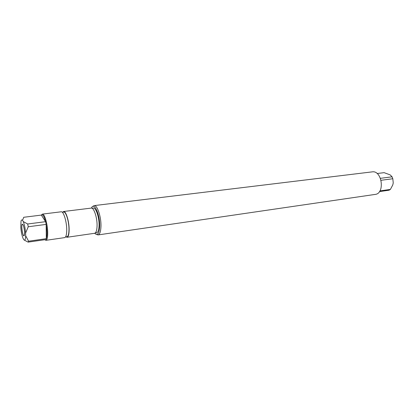 <?xml version="1.0" encoding="UTF-8"?>
<svg xmlns="http://www.w3.org/2000/svg" width="414" height="414" viewBox="0 0 414 414"><rect width="100%" height="100%" fill="white"/><g stroke="black" fill="none" stroke-linecap="round" stroke-linejoin="round"><path stroke-width="0.62" d="M24.576 232.544L24.405 235.043C22.858 240.156 20.208 220.331 23.044 224.859C23.898 226.706 24.41 229.268 24.576 232.544M23.764 239.644C24.887 240.86 25.518 239.566 25.663 235.763L25.59 233.041C25.233 228.316 24.457 224.497 23.272 221.588L22.537 220.32C21.87 219.575 21.362 219.87 21.016 221.2L20.778 227.089C21.13 231.664 21.88 235.411 23.034 238.324L23.764 239.644M27.676 223.995L28.24 226.758L46.161 224.398L45.581 221.681L27.676 223.995L23.272 221.588M45.783 239.582L46.316 238.671L28.587 241.207L28.116 242.123L44.743 239.732M22.537 220.32L23.722 217.278L41.333 215.094L45.581 221.681C44.096 216.139 42.678 213.945 41.333 215.094M28.587 241.207L25.663 235.763M24.203 240.053L28.116 242.123M25.59 233.041L28.24 226.758M381.077 180.287L392.814 178.739L393.243 182.9L392.788 184.903L390.402 189.415L379.902 190.916M377.107 173.528L384.12 172.659L390.242 174.931L392.089 176.814L380.44 178.32M379.457 191.594L389.067 190.212L390.402 189.415M392.814 178.739L392.089 176.814M62.69 212.159L63.596 211.502L91.225 208.097C93.9 207.373 97.388 217.966 97.067 226.096C96.886 230.505 96.064 232.906 94.594 233.289L67.042 237.269L65.997 236.875M63.596 211.502C65.981 210.798 69.283 221.676 69.138 229.967C69.05 234.469 68.351 236.901 67.042 237.269M94.744 233.258L95.318 233.863C97.813 235.54 99.257 233.072 99.655 226.442C100.136 215.456 94.563 202.28 91.773 207.357L91.38 208.092M95.261 232.984L96.617 232.787C98.071 232.404 98.894 230.044 99.075 225.713C99.401 217.733 95.96 207.342 93.31 208.056L91.949 208.221M92.85 206.431L94.102 205.613C97.254 204.764 101.352 217.096 100.954 226.567C100.726 231.69 99.748 234.479 98.02 234.935L96.602 234.474M98.02 234.935L375.162 194.414C385.201 193.586 382.05 170.035 372.145 171.877L94.102 205.613M65.562 236.937L66.965 236.736C68.222 236.384 68.89 234.05 68.972 229.734C69.112 221.785 65.945 211.368 63.663 212.04L62.255 212.211M41.535 214.897L42.419 214.105L61.22 211.792C63.575 211.093 66.866 221.992 66.732 230.303C66.654 234.81 65.966 237.248 64.672 237.615L45.928 240.322L44.862 239.789M42.419 214.105C44.567 213.427 47.724 224.517 47.713 232.942C47.703 237.507 47.108 239.97 45.928 240.322M46.316 238.671C47.263 235.55 47.212 230.795 46.161 224.398L46.316 238.671M21.751 227.545C21.714 225.506 21.926 224.409 22.392 224.248C23.877 223.751 25.502 235.887 23.934 235.799C22.822 235.012 22.092 232.259 21.751 227.545"/></g></svg>
